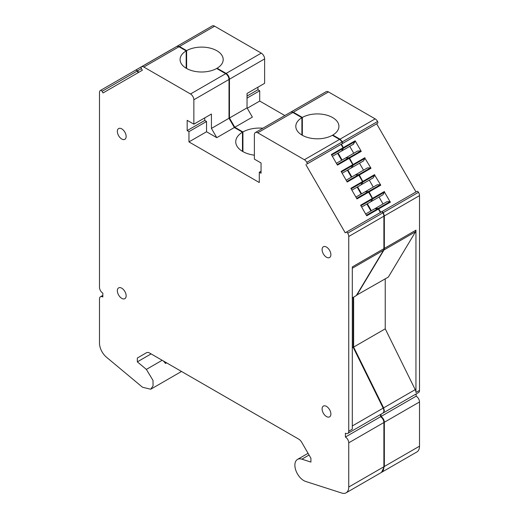 <?xml version="1.0" encoding="UTF-8"?>
<svg xmlns="http://www.w3.org/2000/svg" width="519" height="519" viewBox="0 0 519 519"><rect width="100%" height="100%" fill="white"/><g stroke="black" fill="none" stroke-linecap="round" stroke-linejoin="round"><path stroke-width="0.78" d="M261.057 171.205L259.279 172.23L259.279 182.513L188.955 141.908L206.536 131.761L216.773 137.671L234.354 127.518L242.477 132.209A23.764 13.721 180 0 0 235.736 141.784A23.764 13.721 180 0 0 254.381 155.181M259.279 172.23L261.057 173.262L261.057 162.979L254.381 159.125L254.381 134.713A4.723 2.725 60 0 1 255.361 132.553A4.723 2.725 60 0 1 257.722 132.786L304.387 159.735A4.723 2.725 60 0 1 306.82 162.35A1.576 0.908 60 0 1 306.8 164.127L341.963 143.828A1.576 0.908 60 0 0 341.982 142.05A4.723 2.725 60 0 0 339.549 139.429L332.381 135.29A21.558 12.45 180 0 1 308.967 137.827A21.558 12.45 180 0 1 295.804 126.364A21.558 12.45 180 0 1 301.896 117.69L292.878 112.487A4.723 2.725 60 0 0 290.523 112.253L255.361 132.553M137.327 358.026L146.501 352.725L137.327 358.026L137.327 361.86L146.371 369.398L152.988 380.382L153.066 385.851L150.737 389.224L142.517 387.245L106.466 357.202A12.586 7.266 60 0 1 99.492 343.143L99.492 298.918A4.723 2.725 60 0 1 100.472 296.758A4.723 2.725 60 0 1 102.833 296.991L102.833 293.138A4.723 2.725 60 0 1 99.492 287.357L99.492 92.59A4.723 2.725 60 0 1 100.472 90.429A4.723 2.725 60 0 1 100.504 90.41A1.576 0.908 60 0 1 102.068 91.325L103.009 92.959L142.349 70.247L141.434 68.657A1.576 0.908 60 0 1 141.408 66.854A4.723 2.725 60 0 1 141.479 66.808A4.723 2.725 60 0 1 143.841 67.042L190.512 93.984A4.723 2.725 60 0 1 193.853 99.765L193.853 124.177L187.171 120.324L187.171 130.606L188.955 131.631L206.536 121.485L206.536 131.761M188.955 131.631L188.955 141.908M193.853 124.177L211.434 114.031L211.434 128.42L216.773 137.671M204.752 117.884L204.752 120.453L206.536 121.485M211.434 128.42L229.009 118.267L234.354 127.518M242.477 151.353L242.477 132.209M301.896 135.037L301.896 117.69M306.8 164.127L341.041 144.353L343.027 147.792L331.343 154.532L337.447 165.113L349.131 158.366L348.612 157.971L337.149 164.594M332.387 156.349L341.554 151.055L343.104 148.434A0.629 0.363 -120 0 0 343.027 147.792M341.632 160.28L337.616 153.326M351.389 177.174L347.373 170.226M361.146 194.074L357.13 187.125M370.903 210.974L366.888 204.025M380.382 212.498L378.396 209.06A0.629 0.363 -120 0 0 377.884 208.67L374.835 208.703L365.668 213.997M305.879 164.659L345.219 232.797L381.329 211.947A1.576 0.908 60 0 1 382.886 212.835A4.723 2.725 60 0 1 383.898 216.189L383.898 248.672A4.723 2.725 60 0 1 383.528 250.223L356.306 295.577L352.297 297.893M381.329 211.947L346.167 232.253A1.576 0.908 60 0 1 347.724 233.141A4.723 2.725 60 0 1 348.742 236.489L348.742 431.257A4.723 2.725 60 0 1 347.762 433.417A4.723 2.725 60 0 1 345.401 433.183L345.401 437.037L380.563 416.738L380.563 414.48M383.898 248.672L352.297 266.922L352.297 429.2L348.742 431.257M347.762 433.417L382.925 413.118A4.723 2.725 60 0 0 383.898 410.957A4.723 2.725 60 0 0 383.171 408.135L353.192 347.334L352.297 347.847M353.192 347.334L353.192 297.374M380.563 416.738A4.723 2.725 60 0 1 383.898 422.518L383.898 466.743A12.586 7.266 60 0 1 381.296 472.504L346.134 492.803A12.586 7.266 60 0 1 341.762 493.05L305.71 481.463A12.586 7.266 60 0 1 295.979 470.752A12.586 7.266 60 0 1 297.491 459.412A12.586 7.266 60 0 1 301.857 459.172L309.045 455.02M345.401 437.037A4.723 2.725 60 0 1 348.742 442.824L383.898 422.518M346.134 492.803A12.586 7.266 60 0 0 348.742 487.043L348.742 442.824M146.481 352.738A6.293 3.633 60 0 1 149.628 353.05L298.607 439.061A6.293 3.633 60 0 1 301.753 442.383L310.907 458.238L310.907 462.079L301.857 459.172M137.327 361.86L151.107 353.906M163.245 360.913A12.586 7.266 60 0 1 165.47 363.456L166.56 362.826M135.595 70.149A4.723 2.725 60 0 1 135.634 70.123A4.723 2.725 60 0 1 135.667 70.104A1.576 0.908 60 0 1 137.23 71.019L138.171 72.654M141.557 66.769L176.57 46.554A4.723 2.725 60 0 1 176.642 46.509A4.723 2.725 60 0 1 179.003 46.742L186.172 50.881A21.558 12.45 180 0 0 180.08 59.555A21.558 12.45 180 0 0 193.243 71.019A21.558 12.45 180 0 0 216.657 68.482L225.674 73.685A4.723 2.725 60 0 1 229.009 79.465L229.009 118.267M186.172 68.223L186.172 50.881M187.171 130.606L204.752 120.453M346.154 180.197L355.32 174.903L358.37 174.871L358.889 175.266L347.205 182.007L341.1 171.432L352.784 164.685L349.131 158.366M355.911 197.097L365.078 191.803L368.127 191.771L368.646 192.16L356.962 198.907L350.85 188.332L362.534 181.585L358.889 175.266M378.396 209.06L366.719 215.807L360.608 205.232L372.292 198.485L368.646 192.16M336.403 163.297L345.563 158.01L348.612 157.971M342.144 173.249L351.311 167.955L352.862 165.334L352.784 164.685M351.901 190.142L361.068 184.855L362.619 182.227L362.534 181.585M361.659 207.042L370.819 201.755L372.376 199.127L372.292 198.485M322.091 249.613A6.215 3.588 60 0 1 323.376 246.765A6.215 3.588 60 0 1 328.164 248.432A6.215 3.588 60 0 1 330.882 254.686A6.215 3.588 60 0 1 329.591 257.534A6.215 3.588 60 0 1 324.803 255.867A6.215 3.588 60 0 1 322.091 249.613M117.352 131.411A6.215 3.588 60 0 1 118.637 128.563A6.215 3.588 60 0 1 123.431 130.23A6.215 3.588 60 0 1 126.143 136.484A6.215 3.588 60 0 1 124.852 139.326A6.215 3.588 60 0 1 120.064 137.665A6.215 3.588 60 0 1 117.352 131.411M322.091 408.933A6.215 3.588 60 0 1 323.376 406.085A6.215 3.588 60 0 1 328.164 407.752A6.215 3.588 60 0 1 330.882 414.006A6.215 3.588 60 0 1 329.591 416.854A6.215 3.588 60 0 1 324.803 415.187A6.215 3.588 60 0 1 322.091 408.933M117.352 290.731A6.215 3.588 60 0 1 118.637 287.883A6.215 3.588 60 0 1 123.431 289.55A6.215 3.588 60 0 1 126.143 295.804A6.215 3.588 60 0 1 124.852 298.652A6.215 3.588 60 0 1 120.064 296.985A6.215 3.588 60 0 1 117.352 290.731M381.517 472.368L384.345 466.484L384.345 422.265C384.151 419.806 383.035 417.879 381.004 416.485L381.004 414.227M383.132 412.968L384.345 410.698L383.619 407.882L353.634 347.081L353.634 297.121M356.534 295.194L388.348 277.075L415.576 231.721L415.946 230.17L415.946 392.455A4.723 2.725 -120 0 0 415.219 389.633L385.234 328.832L385.234 278.878M384.345 215.93L383.333 212.582L381.77 211.694L416.932 191.394A1.576 0.908 -120 0 1 418.496 192.283A4.723 2.725 -120 0 1 419.508 195.631L384.345 215.93L384.345 248.419L383.976 249.97L356.748 295.324M416.932 191.394L380.829 212.239L378.325 208.411L375.282 208.443L386.966 201.696L390.009 201.664L378.325 208.411M374.653 208.807L375.282 208.443M371.345 210.714L367.335 203.766M370.637 201.859L372.817 198.874L384.501 192.127L382.951 194.748L371.267 201.495M364.896 191.907L368.574 191.511L369.087 191.907L372.817 198.874M361.587 193.821L357.578 186.866M360.88 184.959L363.066 181.974L374.75 175.227L373.193 177.848L361.509 184.595M355.139 175.013L358.817 174.618L359.33 175.007L363.066 181.974M351.83 176.921L347.821 169.966M351.123 168.059L353.309 165.074L364.993 158.327L363.436 160.955L351.752 167.695M345.382 158.113L349.06 157.718L349.572 158.107L353.309 165.074M342.079 160.021L338.064 153.073M341.366 151.165L343.552 148.175L341.489 144.1L342.404 143.568L342.43 141.797L339.997 139.176L332.828 135.037A21.558 12.45 -0 0 0 338.92 126.364A21.558 12.45 -0 0 0 325.757 114.9A21.558 12.45 -0 0 0 302.343 117.437L302.343 135.29M332.828 135.55L332.828 135.037M293.326 112.227L290.964 111.994L326.127 91.694A4.723 2.725 -120 0 1 328.488 91.928L293.326 112.227L302.343 117.437M242.924 151.613L242.924 131.956L234.796 127.265L229.456 118.014L229.456 79.212C229.262 76.754 228.146 74.827 226.122 73.426L217.104 68.223A21.558 12.45 -0 0 0 223.196 59.555A21.558 12.45 -0 0 0 210.033 48.085A21.558 12.45 -0 0 0 186.619 50.622L186.619 68.482M217.104 68.735L217.104 68.223M229.456 118.014L247.038 107.861L247.038 93.472L264.619 83.325L264.619 58.913A4.723 2.725 -120 0 0 261.278 53.126L214.613 26.184L179.451 46.483L186.619 50.622M179.451 46.483L176.914 46.386M214.613 26.184A4.723 2.725 -120 0 0 212.252 25.95L177.018 46.295M141.408 68.612L137.671 70.766L138.618 72.401M137.671 70.766L135.829 70.052M212.252 25.95A4.723 2.725 -120 0 0 212.18 25.995L177.154 46.21M284.821 115.542L259.721 101.056L259.721 90.773L257.943 89.748L257.943 87.179M328.488 91.928L375.159 118.877L339.997 139.176M342.404 143.568L377.566 123.269A1.576 0.908 -120 0 0 377.592 121.491A4.723 2.725 -120 0 0 375.159 118.877M341.489 144.1L376.651 123.801L415.991 191.939M419.508 195.631L419.508 390.398L415.946 392.455M383.366 412.858L418.528 392.559A4.723 2.725 -120 0 0 419.508 390.398M381.737 472.245L416.9 451.945A12.586 7.266 -120 0 0 419.508 446.184L419.508 401.966A4.723 2.725 -120 0 0 416.167 396.179L416.167 393.921M365.525 191.543L377.209 184.803L380.252 184.77L380.771 185.16L374.75 175.227M382.321 195.112L382.951 194.748M390.009 201.664L384.501 192.127M355.768 174.65L367.452 167.903L370.501 167.871L371.014 168.26L364.993 158.327M372.564 178.212L373.193 177.848M346.011 157.75L357.695 151.003L360.744 150.971L361.256 151.366L355.152 140.785L343.468 147.532M362.807 161.318L363.436 160.955M353.05 144.418L355.236 141.434L355.152 140.785M353.763 153.274L349.748 146.326M363.514 170.174L359.505 163.226M373.271 187.074L369.262 180.119M383.028 203.973L379.019 197.019M341.995 150.802L353.679 144.055M353.634 347.081L385.234 328.832M416.167 396.179L381.004 416.485M262.893 128.206A23.764 13.721 -0 0 0 242.924 131.956M259.721 101.056L247.258 108.25M259.721 90.773L247.038 98.097M257.943 89.748L247.038 96.041M247.038 107.861L252.377 117.112L234.796 127.265M166.099 362.56L165.47 363.456M257.722 132.786L292.878 112.487M304.387 159.735L339.549 139.429M306.82 162.35L341.982 142.05M343.104 148.434L331.641 155.051M377.884 208.67L366.414 215.288M347.724 233.141L382.886 212.835M348.742 236.489L383.898 216.189M352.297 268.258L383.528 250.223M383.171 408.135L352.297 425.963M348.742 487.043L383.898 466.743M162.162 360.283L146.371 369.398M100.504 90.41L135.667 70.104M102.068 91.325L137.23 71.019M143.841 67.042L179.003 46.742M190.512 93.984L225.674 73.685M193.853 99.765L229.009 79.465M372.376 199.127L360.906 205.751M368.127 191.771L356.663 198.388M362.619 182.227L351.155 188.851M358.37 174.871L346.906 181.494M352.862 165.334L341.398 171.951M368.574 191.511L380.252 184.77M369.087 191.907L380.771 185.16M372.739 198.226L384.423 191.485M358.817 174.618L370.501 167.871M359.33 175.007L371.014 168.26M362.982 181.332L374.666 174.585M349.06 157.718L360.744 150.971M353.225 164.432L364.909 157.685M390.528 202.06L378.844 208.807M349.572 158.107L361.256 151.366M377.592 121.491L342.43 141.797M355.236 141.434L343.552 148.175M418.496 192.283L383.333 212.582M384.345 248.419L415.946 230.17M383.976 249.97L415.576 231.721M415.219 389.633L383.619 407.882M419.508 401.966L384.345 422.265M419.508 446.184L384.345 466.484M171.276 49.552L136.114 69.851M261.278 53.126L226.122 73.426M264.619 58.913L229.456 79.212M297.491 459.412L308.059 453.314M150.744 389.224L181.514 371.461M100.472 296.758L102.833 295.395M100.472 90.429L135.634 70.123M141.479 66.808L176.642 46.509M171.238 49.571L136.075 69.87"/></g></svg>
